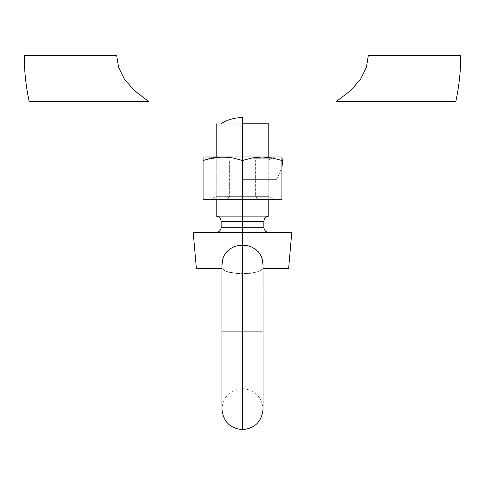 <?xml version="1.0" encoding="UTF-8"?>
<svg xmlns="http://www.w3.org/2000/svg" width="485" height="485" viewBox="0 0 485 485"><rect width="100%" height="100%" fill="white"/><g stroke="black" fill="none" stroke-linecap="round" stroke-linejoin="round"><path stroke-width="0.36" stroke-dasharray="2.42 1.82" d="M242.5 331.091L221.966 331.091L242.5 331.091L221.966 331.091L242.5 331.091L242.5 273.601L242.5 331.091L221.966 331.091L242.5 331.091L242.5 429.649L242.5 331.091L242.5 429.649L242.5 331.091L263.034 331.091L242.5 331.091L242.5 388.582L242.5 331.091L242.5 388.582L242.5 331.091L263.034 331.091L242.5 331.091L242.5 245.113L242.5 331.091L263.034 331.091L242.5 331.091L242.5 273.601L240.809 273.582L242.5 273.601L242.5 331.091M225.234 270.933L222.203 268.672L221.966 265.253L222.203 268.672L224.901 270.782L229.744 272.346L239.742 273.552M222.021 263.507L221.966 409.116C223.185 396.645 230.029 389.801 242.5 388.582C254.971 389.801 261.815 396.645 263.034 409.116L263.034 268.672M221.966 268.672L222.603 259.669L224.143 255.522L226.592 251.909L229.817 248.993L233.691 246.853L240.984 245.161M238.159 273.473L237.504 273.431M237.462 273.425L237.104 273.401M236.535 273.352L232.097 272.8M230.654 272.54L229.757 272.346M229.751 272.346L229.217 272.224M228.205 271.964L226.883 271.564M242.536 245.113L242.5 232.539L215.892 232.539L242.5 232.539L215.892 232.539L242.5 232.539L242.5 227.283L221.148 227.283L242.5 227.283L242.5 216.11L216.219 216.11L242.5 216.11L242.5 123.796L268.781 123.796L220.899 123.796L264.101 123.796L220.899 123.796L242.5 123.796L242.5 216.11L216.219 216.11M268.781 216.11L242.5 216.11L242.5 221.36L221.148 221.36L263.852 221.36L242.5 221.36L242.5 232.539L291.776 232.539L242.5 232.539L242.5 245.113L247.004 245.549L251.339 246.859L249.029 246.04M263.852 227.283L242.5 227.283L263.852 227.283M274.037 199.687L268.781 196.649L229.356 196.649L226.731 199.687L274.037 199.687L211.03 199.687L258.269 199.687L255.643 196.649L268.781 196.649L268.781 160.014L255.643 160.014L258.269 156.976L274.037 156.976L211.03 156.976L273.97 156.976L226.731 156.976L229.356 160.014L268.781 160.014L229.356 160.014L229.356 196.649L268.781 196.649L255.643 196.649L255.643 160.014L255.643 196.649L216.219 196.649L255.643 196.649L258.269 199.687L210.963 199.687L226.731 199.687L229.356 196.649L229.356 160.014L216.219 160.014L268.781 160.014L272.34 157.958L262.209 156.976L281.924 156.976L242.5 156.976L242.5 199.687L242.5 156.976L203.076 156.976L222.791 156.976L212.66 157.958L210.963 156.976L258.269 156.976L255.643 160.014L216.219 160.014L229.356 160.014L226.731 156.976L210.963 156.976M242.5 117.558L242.5 123.796L216.219 123.796L242.5 123.796M288.617 268.672L262.797 268.672L263.009 264.089M263.034 265.162L262.797 268.672L261.773 269.793L257.887 271.636L252.327 272.891M255.195 249.005L251.339 246.859L255.195 249.005L258.438 251.939L260.875 255.565L262.397 259.687L260.875 255.565M258.42 251.921L256.165 249.739M260.857 255.522L259.711 253.594M263.015 264.143L262.397 259.687L263.015 264.143L262.797 268.672L260.112 270.782L255.28 272.34L247.283 273.443M252.285 272.903L250.351 273.158M249.442 273.261L245.258 273.552M247.823 273.401L244.191 273.582M116.655 55.351L24.25 55.351L116.655 55.351L118.516 67.106L124.202 78.788L134.066 90.337L148.622 101.468L29.179 101.468L148.622 101.468M336.378 101.468L455.821 101.468L336.378 101.468L350.958 90.313L360.828 78.746L366.49 67.082L368.345 55.351L460.75 55.351L368.345 55.351M193.224 232.539L269.108 232.539L193.224 232.539M196.383 268.672L222.203 268.672L221.966 265.162M229.829 248.981L226.592 251.909L224.143 255.522L222.603 259.669L222.057 262.991M242.5 245.113L237.989 245.549L231.193 248.102M242.5 179.662L276.759 179.662L242.5 179.662L276.759 179.662L242.5 179.662L242.5 158.061L242.5 179.662M242.5 158.061L251.563 158.061M281.924 158.061L272.855 158.061L277.105 159.05L272.855 158.061M242.5 216.11L268.781 216.11L242.5 216.11M281.924 199.687L203.076 199.687L281.924 199.687L281.924 160.499L281.924 199.687M281.924 156.976L281.924 160.499L277.105 159.05L281.924 160.499L281.924 157.928M274.037 156.976L272.34 157.958L262.209 156.976L257.232 157.219L252.279 157.922L242.5 160.499L232.758 157.928L222.791 156.976L262.209 156.976L252.279 157.922L242.5 160.499L242.5 199.687L242.5 160.499L232.758 157.928L227.804 157.225L222.791 156.976L212.66 157.958L216.219 160.014L216.219 196.649L210.963 199.687M206.919 159.316L203.076 160.499L203.076 199.687L203.076 156.976M207.938 159.038L205.397 159.759M203.076 159.044L203.076 157.225M268.781 199.687L268.781 156.976M276.759 179.662L281.924 167.355M216.219 199.687L216.219 156.976"/><path stroke-width="0.73" d="M221.966 331.091L242.5 331.091L242.5 245.113L237.971 245.555L233.661 246.859L229.805 249.005L226.562 251.939L224.125 255.565L222.603 259.687L221.966 265.113L221.966 409.116C223.185 421.586 230.029 428.431 242.5 429.649C254.971 428.431 261.815 421.586 263.034 409.116L263.034 331.091L242.5 331.091L242.5 429.649L242.5 331.091L221.966 331.091M221.966 265.162L222.603 259.687L224.125 255.565L226.562 251.939L229.805 249.005L233.661 246.859L237.989 245.549L242.5 245.113L247.01 245.549L251.309 246.853L255.183 248.993L258.408 251.909L260.857 255.522L262.397 259.669L263.034 265.162M239.742 273.552L239.129 273.522M238.832 273.51L238.159 273.473M237.104 273.401L236.535 273.352M232.097 272.8L230.654 272.54M229.217 272.224L228.205 271.964M227.119 271.642L224.901 270.788M263.034 268.672L288.617 268.672L291.776 232.539L242.5 232.539L242.5 227.283L263.852 227.283L263.852 221.36L221.148 221.36C220.875 218.317 219.232 216.571 216.219 216.11L242.5 216.11L242.5 199.687L242.5 216.11L216.219 216.11L242.5 216.11L242.5 227.283L221.148 227.283L242.5 227.283L242.5 429.649L242.5 331.091L263.034 331.091L263.009 264.113L262.397 259.669L260.857 255.522L258.408 251.909L255.183 248.993L251.309 246.853L247.01 245.549L242.5 245.113L242.5 232.539L193.224 232.539L196.383 268.672L221.966 268.672M269.108 232.539C265.919 232.224 264.167 230.472 263.852 227.283L242.5 227.283L242.5 216.11L268.781 216.11L268.781 199.687M268.781 156.976L268.781 123.796L242.5 123.796L242.5 156.976L242.5 117.558C234.71 117.6 227.507 119.68 220.899 123.796M249.029 246.04L247.047 245.555M259.711 253.594L258.42 251.921M256.165 249.739L255.207 249.011M250.351 273.158L249.442 273.261M245.258 273.552L244.191 273.582M247.01 245.549L242.5 245.113M116.655 55.351L24.25 55.351L116.655 55.351L118.51 67.082L124.172 78.746L134.042 90.313L148.622 101.468L29.179 101.468L148.622 101.468M336.378 101.468L455.821 101.468L336.378 101.468L350.958 90.313L360.828 78.746M360.84 78.728L366.49 67.082L368.345 55.351L460.75 55.351L368.345 55.351M222.057 262.991L222.021 263.507M222.73 259.184L222.633 259.566M231.193 248.102L229.829 248.981M281.924 167.355L283.004 158.061L281.924 158.061L281.924 157.225M272.855 158.061L251.563 158.061M242.5 123.796L268.781 123.796M268.781 216.11C265.768 216.571 264.125 218.317 263.852 221.36L221.148 221.36L221.148 227.283C220.833 230.472 219.081 232.224 215.892 232.539M291.776 232.539L193.224 232.539M242.5 216.11L268.781 216.11L242.5 216.11M203.076 156.976L281.924 156.976L262.209 156.976L272.17 157.928L281.924 160.499L281.924 199.687L242.5 199.687L281.924 199.687L281.924 157.928L281.924 160.499L272.17 157.928L262.209 156.976L222.791 156.976L232.794 157.934L242.5 160.499L252.242 157.928L262.209 156.976L252.242 157.928L242.5 160.499L242.5 199.687L242.5 160.499L232.794 157.934L227.804 157.225L203.076 156.976L203.076 199.687L242.5 199.687L203.076 199.687L203.076 160.499L206.919 159.316M207.932 159.038L217.807 157.219L222.791 156.976L212.86 157.922L203.076 160.499L203.076 159.044L203.076 160.499L205.397 159.759M203.076 157.928L203.076 159.038L203.076 157.928M24.25 55.351C24.256 70.901 25.899 86.269 29.179 101.468M455.821 101.468C459.101 86.269 460.744 70.901 460.75 55.351M216.219 216.11L216.219 199.687M216.219 156.976L216.219 123.796"/></g></svg>
